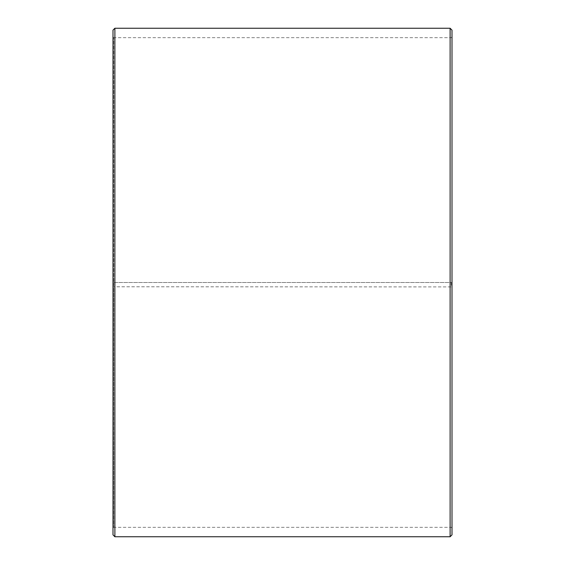 <?xml version="1.0" encoding="UTF-8"?>
<svg xmlns="http://www.w3.org/2000/svg" width="565" height="565" viewBox="0 0 565 565"><rect width="100%" height="100%" fill="white"/><g stroke="black" fill="none" stroke-linecap="round" stroke-linejoin="round"><path stroke-width="0.42" stroke-dasharray="2.83 2.12" d="M113.756 282.5L452 282.5L113.756 282.5L113.756 37.664L113.756 527.336L113.756 286.773L113 286.787L452 286.907L113.756 286.773M451.244 282.5L451.244 286.773M452 30.136L452 286.787M450.114 282.5L450.114 28.25M114.886 282.5L114.886 28.25M452 528.084L451.244 527.336L113.756 527.336L113 528.084L113 30.136M113 528.084L113 286.787M113 534.864L113 286.907M114.886 536.75L114.886 286.935M450.114 536.75L450.114 286.935M452 534.864L452 286.907M452 36.916L451.244 37.664L113.756 37.664L113 36.916"/><path stroke-width="0.85" d="M452 30.136L452 534.864L450.114 536.75L450.114 28.25L452 30.136M114.886 536.75L113 534.864L113 30.136L114.886 28.25L114.886 536.75L450.114 536.75M114.886 28.25L450.114 28.25"/></g></svg>
